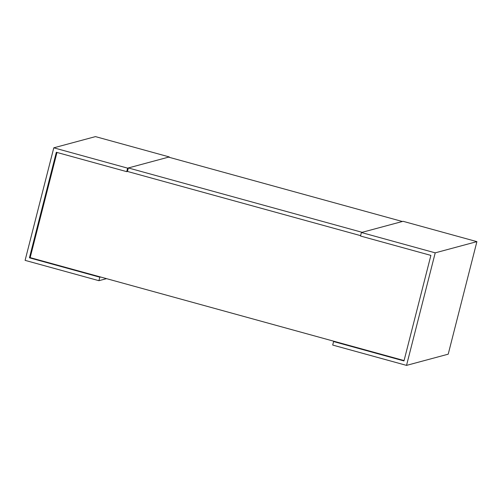 <?xml version="1.0" encoding="UTF-8"?>
<svg xmlns="http://www.w3.org/2000/svg" width="502" height="502" viewBox="0 0 502 502"><rect width="100%" height="100%" fill="white"/><g stroke="black" fill="none" stroke-linecap="round" stroke-linejoin="round"><path stroke-width="0.75" d="M404.072 360.568L30.17 257.62L56.977 152.445M128.343 167.95L362.124 232.319L402.347 221.501L168.565 157.132L128.343 167.95L127.452 171.452L360.599 235.645L127.452 171.452L126.717 171.653L127.615 168.151L53.789 147.82L95.468 136.613L169.293 156.938L169.199 157.308M30.17 257.62L29.436 257.815L56.337 152.275L126.717 171.653M127.615 168.151L169.293 156.938M53.789 147.82L25.1 260.369L98.925 280.693L99.816 277.192L100.551 276.997M98.925 280.693L106.537 278.648M99.816 277.192L29.436 257.815M361.396 232.52L403.075 221.307L476.9 241.631L448.211 354.18L406.532 365.387L435.221 252.845L361.396 232.52L360.505 236.022L430.885 255.399L403.978 360.938L333.598 341.561L334.332 341.366M435.221 252.845L476.9 241.631M333.598 341.561L332.707 345.062L406.532 365.387"/></g></svg>
